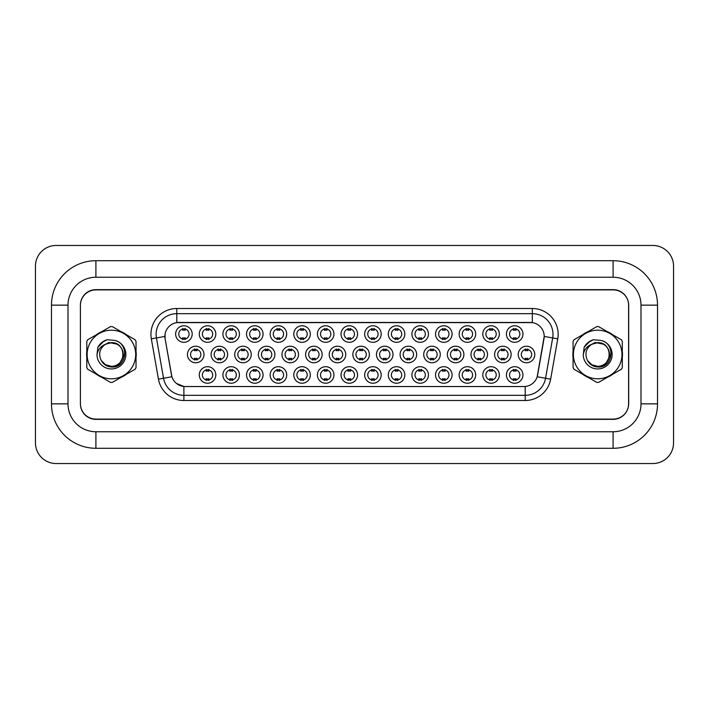 <?xml version="1.0" encoding="UTF-8"?>
<svg xmlns="http://www.w3.org/2000/svg" width="709" height="709" viewBox="0 0 709 709"><rect width="100%" height="100%" fill="white"/><g stroke="black" fill="none" stroke-linecap="round" stroke-linejoin="round"><path stroke-width="1.06" d="M428.449 374.964A8.269 8.269 0 0 1 420.18 383.232A8.269 8.269 0 0 1 411.911 374.964A8.269 8.269 0 0 1 420.18 366.695A8.269 8.269 0 0 1 428.449 374.964M415.013 374.964A5.167 5.167 0 0 0 420.18 380.13A5.167 5.167 0 0 0 425.347 374.964A5.167 5.167 0 0 0 420.18 369.797A5.167 5.167 0 0 0 415.013 374.964M452.076 374.964A8.269 8.269 0 0 1 443.807 383.232A8.269 8.269 0 0 1 435.539 374.964A8.269 8.269 0 0 1 443.807 366.695A8.269 8.269 0 0 1 452.076 374.964M438.641 374.964A5.167 5.167 0 0 0 443.807 380.13A5.167 5.167 0 0 0 448.974 374.964A5.167 5.167 0 0 0 443.807 369.797A5.167 5.167 0 0 0 438.641 374.964M475.704 374.964A8.269 8.269 0 0 1 467.435 383.232A8.269 8.269 0 0 1 459.166 374.964A8.269 8.269 0 0 1 467.435 366.695A8.269 8.269 0 0 1 475.704 374.964M462.268 374.964A5.167 5.167 0 0 0 467.435 380.13A5.167 5.167 0 0 0 472.602 374.964A5.167 5.167 0 0 0 467.435 369.797A5.167 5.167 0 0 0 462.268 374.964M404.821 374.964A8.269 8.269 0 0 1 396.553 383.232A8.269 8.269 0 0 1 388.284 374.964A8.269 8.269 0 0 1 396.553 366.695A8.269 8.269 0 0 1 404.821 374.964M391.386 374.964A5.167 5.167 0 0 0 396.553 380.13A5.167 5.167 0 0 0 401.719 374.964A5.167 5.167 0 0 0 396.553 369.797A5.167 5.167 0 0 0 391.386 374.964M381.194 374.964A8.269 8.269 0 0 1 372.925 383.232A8.269 8.269 0 0 1 364.656 374.964A8.269 8.269 0 0 1 372.925 366.695A8.269 8.269 0 0 1 381.194 374.964M367.758 374.964A5.167 5.167 0 0 0 372.925 380.13A5.167 5.167 0 0 0 378.092 374.964A5.167 5.167 0 0 0 372.925 369.797A5.167 5.167 0 0 0 367.758 374.964M499.331 374.964A8.269 8.269 0 0 1 491.062 383.232A8.269 8.269 0 0 1 482.794 374.964A8.269 8.269 0 0 1 491.062 366.695A8.269 8.269 0 0 1 499.331 374.964M485.895 374.964A5.167 5.167 0 0 0 491.062 380.13A5.167 5.167 0 0 0 496.229 374.964A5.167 5.167 0 0 0 491.062 369.797A5.167 5.167 0 0 0 485.895 374.964M357.566 374.964A8.269 8.269 0 0 1 349.298 383.232A8.269 8.269 0 0 1 341.029 374.964A8.269 8.269 0 0 1 349.298 366.695A8.269 8.269 0 0 1 357.566 374.964M344.131 374.964A5.167 5.167 0 0 0 349.298 380.13A5.167 5.167 0 0 0 354.473 374.964A5.167 5.167 0 0 0 349.298 369.797A5.167 5.167 0 0 0 344.131 374.964M333.939 374.964A8.269 8.269 0 0 1 325.679 383.232A8.269 8.269 0 0 1 317.41 374.964A8.269 8.269 0 0 1 325.679 366.695A8.269 8.269 0 0 1 333.939 374.964M320.503 374.964A5.167 5.167 0 0 0 325.679 380.13A5.167 5.167 0 0 0 330.846 374.964A5.167 5.167 0 0 0 325.679 369.797A5.167 5.167 0 0 0 320.503 374.964M310.32 374.964A8.269 8.269 0 0 1 302.052 383.232A8.269 8.269 0 0 1 293.783 374.964A8.269 8.269 0 0 1 302.052 366.695A8.269 8.269 0 0 1 310.32 374.964M296.885 374.964A5.167 5.167 0 0 0 302.052 380.13A5.167 5.167 0 0 0 307.219 374.964A5.167 5.167 0 0 0 302.052 369.797A5.167 5.167 0 0 0 296.885 374.964M286.693 374.964A8.269 8.269 0 0 1 278.424 383.232A8.269 8.269 0 0 1 270.156 374.964A8.269 8.269 0 0 1 278.424 366.695A8.269 8.269 0 0 1 286.693 374.964M273.257 374.964A5.167 5.167 0 0 0 278.424 380.13A5.167 5.167 0 0 0 283.591 374.964A5.167 5.167 0 0 0 278.424 369.797A5.167 5.167 0 0 0 273.257 374.964M263.066 374.964A8.269 8.269 0 0 1 254.797 383.232A8.269 8.269 0 0 1 246.528 374.964A8.269 8.269 0 0 1 254.797 366.695A8.269 8.269 0 0 1 263.066 374.964M249.63 374.964A5.167 5.167 0 0 0 254.797 380.13A5.167 5.167 0 0 0 259.964 374.964A5.167 5.167 0 0 0 254.797 369.797A5.167 5.167 0 0 0 249.63 374.964M239.438 374.964A8.269 8.269 0 0 1 231.169 383.232A8.269 8.269 0 0 1 222.901 374.964A8.269 8.269 0 0 1 231.169 366.695A8.269 8.269 0 0 1 239.438 374.964M226.003 374.964A5.167 5.167 0 0 0 231.169 380.13A5.167 5.167 0 0 0 236.336 374.964A5.167 5.167 0 0 0 231.169 369.797A5.167 5.167 0 0 0 226.003 374.964M215.811 374.964A8.269 8.269 0 0 1 207.542 383.232A8.269 8.269 0 0 1 199.273 374.964A8.269 8.269 0 0 1 207.542 366.695A8.269 8.269 0 0 1 215.811 374.964M202.375 374.964A5.167 5.167 0 0 0 207.542 380.13A5.167 5.167 0 0 0 212.709 374.964A5.167 5.167 0 0 0 207.542 369.797A5.167 5.167 0 0 0 202.375 374.964M522.958 374.964A8.269 8.269 0 0 1 514.69 383.232A8.269 8.269 0 0 1 506.421 374.964A8.269 8.269 0 0 1 514.69 366.695A8.269 8.269 0 0 1 522.958 374.964M509.523 374.964A5.167 5.167 0 0 0 514.69 380.13A5.167 5.167 0 0 0 519.857 374.964A5.167 5.167 0 0 0 514.69 369.797A5.167 5.167 0 0 0 509.523 374.964M463.89 354.5A8.269 8.269 0 0 1 455.621 362.769A8.269 8.269 0 0 1 447.352 354.5A8.269 8.269 0 0 1 455.621 346.231A8.269 8.269 0 0 1 463.89 354.5M450.454 354.5A5.167 5.167 0 0 0 455.621 359.667A5.167 5.167 0 0 0 460.788 354.5A5.167 5.167 0 0 0 455.621 349.333A5.167 5.167 0 0 0 450.454 354.5M393.008 354.5A8.269 8.269 0 0 1 384.739 362.769A8.269 8.269 0 0 1 376.47 354.5A8.269 8.269 0 0 1 384.739 346.231A8.269 8.269 0 0 1 393.008 354.5M379.572 354.5A5.167 5.167 0 0 0 384.739 359.667A5.167 5.167 0 0 0 389.906 354.5A5.167 5.167 0 0 0 384.739 349.333A5.167 5.167 0 0 0 379.572 354.5M440.262 354.5A8.269 8.269 0 0 1 431.994 362.769A8.269 8.269 0 0 1 423.725 354.5A8.269 8.269 0 0 1 431.994 346.231A8.269 8.269 0 0 1 440.262 354.5M426.827 354.5A5.167 5.167 0 0 0 431.994 359.667A5.167 5.167 0 0 0 437.161 354.5A5.167 5.167 0 0 0 431.994 349.333A5.167 5.167 0 0 0 426.827 354.5M369.38 354.5A8.269 8.269 0 0 1 361.111 362.769A8.269 8.269 0 0 1 352.843 354.5A8.269 8.269 0 0 1 361.111 346.231A8.269 8.269 0 0 1 369.38 354.5M355.945 354.5A5.167 5.167 0 0 0 361.111 359.667A5.167 5.167 0 0 0 366.278 354.5A5.167 5.167 0 0 0 361.111 349.333A5.167 5.167 0 0 0 355.945 354.5M487.517 354.5A8.269 8.269 0 0 1 479.249 362.769A8.269 8.269 0 0 1 470.98 354.5A8.269 8.269 0 0 1 479.249 346.231A8.269 8.269 0 0 1 487.517 354.5M474.082 354.5A5.167 5.167 0 0 0 479.249 359.667A5.167 5.167 0 0 0 484.415 354.5A5.167 5.167 0 0 0 479.249 349.333A5.167 5.167 0 0 0 474.082 354.5M511.145 354.5A8.269 8.269 0 0 1 502.876 362.769A8.269 8.269 0 0 1 494.607 354.5A8.269 8.269 0 0 1 502.876 346.231A8.269 8.269 0 0 1 511.145 354.5M497.709 354.5A5.167 5.167 0 0 0 502.876 359.667A5.167 5.167 0 0 0 508.043 354.5A5.167 5.167 0 0 0 502.876 349.333A5.167 5.167 0 0 0 497.709 354.5M416.635 354.5A8.269 8.269 0 0 1 408.366 362.769A8.269 8.269 0 0 1 400.098 354.5A8.269 8.269 0 0 1 408.366 346.231A8.269 8.269 0 0 1 416.635 354.5M403.199 354.5A5.167 5.167 0 0 0 408.366 359.667A5.167 5.167 0 0 0 413.533 354.5A5.167 5.167 0 0 0 408.366 349.333A5.167 5.167 0 0 0 403.199 354.5M345.753 354.5A8.269 8.269 0 0 1 337.484 362.769A8.269 8.269 0 0 1 329.224 354.5A8.269 8.269 0 0 1 337.484 346.231A8.269 8.269 0 0 1 345.753 354.5M332.317 354.5A5.167 5.167 0 0 0 337.484 359.667A5.167 5.167 0 0 0 342.66 354.5A5.167 5.167 0 0 0 337.484 349.333A5.167 5.167 0 0 0 332.317 354.5M322.134 354.5A8.269 8.269 0 0 1 313.865 362.769A8.269 8.269 0 0 1 305.597 354.5A8.269 8.269 0 0 1 313.865 346.231A8.269 8.269 0 0 1 322.134 354.5M308.69 354.5A5.167 5.167 0 0 0 313.865 359.667A5.167 5.167 0 0 0 319.032 354.5A5.167 5.167 0 0 0 313.865 349.333A5.167 5.167 0 0 0 308.69 354.5M298.507 354.5A8.269 8.269 0 0 1 290.238 362.769A8.269 8.269 0 0 1 281.969 354.5A8.269 8.269 0 0 1 290.238 346.231A8.269 8.269 0 0 1 298.507 354.5M285.071 354.5A5.167 5.167 0 0 0 290.238 359.667A5.167 5.167 0 0 0 295.405 354.5A5.167 5.167 0 0 0 290.238 349.333A5.167 5.167 0 0 0 285.071 354.5M274.879 354.5A8.269 8.269 0 0 1 266.611 362.769A8.269 8.269 0 0 1 258.342 354.5A8.269 8.269 0 0 1 266.611 346.231A8.269 8.269 0 0 1 274.879 354.5M261.444 354.5A5.167 5.167 0 0 0 266.611 359.667A5.167 5.167 0 0 0 271.777 354.5A5.167 5.167 0 0 0 266.611 349.333A5.167 5.167 0 0 0 261.444 354.5M251.252 354.5A8.269 8.269 0 0 1 242.983 362.769A8.269 8.269 0 0 1 234.714 354.5A8.269 8.269 0 0 1 242.983 346.231A8.269 8.269 0 0 1 251.252 354.5M237.816 354.5A5.167 5.167 0 0 0 242.983 359.667A5.167 5.167 0 0 0 248.15 354.5A5.167 5.167 0 0 0 242.983 349.333A5.167 5.167 0 0 0 237.816 354.5M227.624 354.5A8.269 8.269 0 0 1 219.356 362.769A8.269 8.269 0 0 1 211.087 354.5A8.269 8.269 0 0 1 219.356 346.231A8.269 8.269 0 0 1 227.624 354.5M214.189 354.5A5.167 5.167 0 0 0 219.356 359.667A5.167 5.167 0 0 0 224.523 354.5A5.167 5.167 0 0 0 219.356 349.333A5.167 5.167 0 0 0 214.189 354.5M203.997 354.5A8.269 8.269 0 0 1 195.728 362.769A8.269 8.269 0 0 1 187.46 354.5A8.269 8.269 0 0 1 195.728 346.231A8.269 8.269 0 0 1 203.997 354.5M190.561 354.5A5.167 5.167 0 0 0 195.728 359.667A5.167 5.167 0 0 0 200.895 354.5A5.167 5.167 0 0 0 195.728 349.333A5.167 5.167 0 0 0 190.561 354.5M534.772 354.5A8.269 8.269 0 0 1 526.503 362.769A8.269 8.269 0 0 1 518.235 354.5A8.269 8.269 0 0 1 526.503 346.231A8.269 8.269 0 0 1 534.772 354.5M521.328 354.5A5.167 5.167 0 0 0 526.503 359.667A5.167 5.167 0 0 0 531.67 354.5A5.167 5.167 0 0 0 526.503 349.333A5.167 5.167 0 0 0 521.328 354.5M499.331 334.036A8.269 8.269 0 0 1 491.062 342.305A8.269 8.269 0 0 1 482.794 334.036A8.269 8.269 0 0 1 491.062 325.768A8.269 8.269 0 0 1 499.331 334.036M485.895 334.036A5.167 5.167 0 0 0 491.062 339.203A5.167 5.167 0 0 0 496.229 334.036A5.167 5.167 0 0 0 491.062 328.87A5.167 5.167 0 0 0 485.895 334.036M475.704 334.036A8.269 8.269 0 0 1 467.435 342.305A8.269 8.269 0 0 1 459.166 334.036A8.269 8.269 0 0 1 467.435 325.768A8.269 8.269 0 0 1 475.704 334.036M462.268 334.036A5.167 5.167 0 0 0 467.435 339.203A5.167 5.167 0 0 0 472.602 334.036A5.167 5.167 0 0 0 467.435 328.87A5.167 5.167 0 0 0 462.268 334.036M452.076 334.036A8.269 8.269 0 0 1 443.807 342.305A8.269 8.269 0 0 1 435.539 334.036A8.269 8.269 0 0 1 443.807 325.768A8.269 8.269 0 0 1 452.076 334.036M438.641 334.036A5.167 5.167 0 0 0 443.807 339.203A5.167 5.167 0 0 0 448.974 334.036A5.167 5.167 0 0 0 443.807 328.87A5.167 5.167 0 0 0 438.641 334.036M428.449 334.036A8.269 8.269 0 0 1 420.18 342.305A8.269 8.269 0 0 1 411.911 334.036A8.269 8.269 0 0 1 420.18 325.768A8.269 8.269 0 0 1 428.449 334.036M415.013 334.036A5.167 5.167 0 0 0 420.18 339.203A5.167 5.167 0 0 0 425.347 334.036A5.167 5.167 0 0 0 420.18 328.87A5.167 5.167 0 0 0 415.013 334.036M404.821 334.036A8.269 8.269 0 0 1 396.553 342.305A8.269 8.269 0 0 1 388.284 334.036A8.269 8.269 0 0 1 396.553 325.768A8.269 8.269 0 0 1 404.821 334.036M391.386 334.036A5.167 5.167 0 0 0 396.553 339.203A5.167 5.167 0 0 0 401.719 334.036A5.167 5.167 0 0 0 396.553 328.87A5.167 5.167 0 0 0 391.386 334.036M381.194 334.036A8.269 8.269 0 0 1 372.925 342.305A8.269 8.269 0 0 1 364.656 334.036A8.269 8.269 0 0 1 372.925 325.768A8.269 8.269 0 0 1 381.194 334.036M367.758 334.036A5.167 5.167 0 0 0 372.925 339.203A5.167 5.167 0 0 0 378.092 334.036A5.167 5.167 0 0 0 372.925 328.87A5.167 5.167 0 0 0 367.758 334.036M357.566 334.036A8.269 8.269 0 0 1 349.298 342.305A8.269 8.269 0 0 1 341.029 334.036A8.269 8.269 0 0 1 349.298 325.768A8.269 8.269 0 0 1 357.566 334.036M344.131 334.036A5.167 5.167 0 0 0 349.298 339.203A5.167 5.167 0 0 0 354.473 334.036A5.167 5.167 0 0 0 349.298 328.87A5.167 5.167 0 0 0 344.131 334.036M333.939 334.036A8.269 8.269 0 0 1 325.679 342.305A8.269 8.269 0 0 1 317.41 334.036A8.269 8.269 0 0 1 325.679 325.768A8.269 8.269 0 0 1 333.939 334.036M320.503 334.036A5.167 5.167 0 0 0 325.679 339.203A5.167 5.167 0 0 0 330.846 334.036A5.167 5.167 0 0 0 325.679 328.87A5.167 5.167 0 0 0 320.503 334.036M310.32 334.036A8.269 8.269 0 0 1 302.052 342.305A8.269 8.269 0 0 1 293.783 334.036A8.269 8.269 0 0 1 302.052 325.768A8.269 8.269 0 0 1 310.32 334.036M296.885 334.036A5.167 5.167 0 0 0 302.052 339.203A5.167 5.167 0 0 0 307.219 334.036A5.167 5.167 0 0 0 302.052 328.87A5.167 5.167 0 0 0 296.885 334.036M286.693 334.036A8.269 8.269 0 0 1 278.424 342.305A8.269 8.269 0 0 1 270.156 334.036A8.269 8.269 0 0 1 278.424 325.768A8.269 8.269 0 0 1 286.693 334.036M273.257 334.036A5.167 5.167 0 0 0 278.424 339.203A5.167 5.167 0 0 0 283.591 334.036A5.167 5.167 0 0 0 278.424 328.87A5.167 5.167 0 0 0 273.257 334.036M263.066 334.036A8.269 8.269 0 0 1 254.797 342.305A8.269 8.269 0 0 1 246.528 334.036A8.269 8.269 0 0 1 254.797 325.768A8.269 8.269 0 0 1 263.066 334.036M249.63 334.036A5.167 5.167 0 0 0 254.797 339.203A5.167 5.167 0 0 0 259.964 334.036A5.167 5.167 0 0 0 254.797 328.87A5.167 5.167 0 0 0 249.63 334.036M239.438 334.036A8.269 8.269 0 0 1 231.169 342.305A8.269 8.269 0 0 1 222.901 334.036A8.269 8.269 0 0 1 231.169 325.768A8.269 8.269 0 0 1 239.438 334.036M226.003 334.036A5.167 5.167 0 0 0 231.169 339.203A5.167 5.167 0 0 0 236.336 334.036A5.167 5.167 0 0 0 231.169 328.87A5.167 5.167 0 0 0 226.003 334.036M215.811 334.036A8.269 8.269 0 0 1 207.542 342.305A8.269 8.269 0 0 1 199.273 334.036A8.269 8.269 0 0 1 207.542 325.768A8.269 8.269 0 0 1 215.811 334.036M202.375 334.036A5.167 5.167 0 0 0 207.542 339.203A5.167 5.167 0 0 0 212.709 334.036A5.167 5.167 0 0 0 207.542 328.87A5.167 5.167 0 0 0 202.375 334.036M192.183 334.036A8.269 8.269 0 0 1 183.915 342.305A8.269 8.269 0 0 1 175.646 334.036A8.269 8.269 0 0 1 183.915 325.768A8.269 8.269 0 0 1 192.183 334.036M178.748 334.036A5.167 5.167 0 0 0 183.915 339.203A5.167 5.167 0 0 0 189.081 334.036A5.167 5.167 0 0 0 183.915 328.87A5.167 5.167 0 0 0 178.748 334.036M522.958 334.036A8.269 8.269 0 0 1 514.69 342.305A8.269 8.269 0 0 1 506.421 334.036A8.269 8.269 0 0 1 514.69 325.768A8.269 8.269 0 0 1 522.958 334.036M509.523 334.036A5.167 5.167 0 0 0 514.69 339.203A5.167 5.167 0 0 0 519.857 334.036A5.167 5.167 0 0 0 514.69 328.87A5.167 5.167 0 0 0 509.523 334.036M158.444 379.138L151.336 338.831A25.834 25.834 0 0 1 176.789 308.504L532.317 308.504A25.834 25.834 0 0 1 557.761 338.831L550.654 379.138A25.834 25.834 0 0 1 525.209 400.496L183.888 400.496A25.834 25.834 0 0 1 158.444 379.138L163.54 378.243L156.432 337.936A20.667 20.667 0 0 1 176.789 313.679L532.317 313.679A20.667 20.667 0 0 1 552.674 337.936L545.567 378.243A20.667 20.667 0 0 1 525.209 395.321L183.888 395.321A20.667 20.667 0 0 1 163.54 378.243L171.915 376.763L165.108 338.84A13.95 13.95 0 0 1 178.854 322.462L530.252 322.462A13.95 13.95 0 0 1 543.989 338.84L537.617 375.008A13.95 13.95 0 0 1 523.871 386.538L185.226 386.538A13.95 13.95 0 0 1 171.489 375.008L165.108 338.84L165.055 334.347M86.613 354.5A24.806 24.806 0 0 0 86.799 357.593A24.806 24.806 0 0 1 86.799 351.407A24.806 24.806 0 0 0 86.613 354.5M96.433 374.263A24.806 24.806 0 0 0 101.786 377.365A24.806 24.806 0 0 1 96.433 374.263M121.044 377.365A24.806 24.806 0 0 0 126.397 374.263A24.806 24.806 0 0 1 121.044 377.365M136.022 357.593A24.806 24.806 0 0 0 136.022 351.407A24.806 24.806 0 0 1 136.022 357.593M572.881 354.5A24.806 24.806 0 0 0 573.076 357.593A24.806 24.806 0 0 1 573.076 351.407A24.806 24.806 0 0 0 572.881 354.5M582.701 374.263A24.806 24.806 0 0 0 588.062 377.365A24.806 24.806 0 0 1 582.701 374.263M607.312 377.365A24.806 24.806 0 0 0 612.673 374.263A24.806 24.806 0 0 1 607.312 377.365M622.298 357.593A24.806 24.806 0 0 0 622.298 351.407A24.806 24.806 0 0 1 622.298 357.593M176.789 308.504L176.789 322.613L532.317 322.613L532.317 308.504M523.871 386.538L185.226 386.538M183.888 400.496L183.888 386.476L176.444 383.427M552.674 337.936L544.202 336.438L537.183 376.763L545.567 378.243L552.674 337.936L557.761 338.831M537.617 375.008L537.528 375.451M171.578 375.451L171.489 375.008M126.397 334.737A24.806 24.806 0 0 0 121.044 331.635A24.806 24.806 0 0 1 126.397 334.737M101.786 331.635A24.806 24.806 0 0 0 96.433 334.737A24.806 24.806 0 0 1 101.786 331.635M612.673 334.737A24.806 24.806 0 0 0 607.312 331.635A24.806 24.806 0 0 1 612.673 334.737M588.062 331.635A24.806 24.806 0 0 0 582.701 334.737A24.806 24.806 0 0 1 588.062 331.635M628.697 305.411A15.501 15.501 0 0 0 613.196 289.901L95.91 289.901A15.501 15.501 0 0 0 80.409 305.411L80.409 403.589A15.501 15.501 0 0 0 95.91 419.099L613.196 419.099A15.501 15.501 0 0 0 628.697 403.589L628.697 305.411M613.09 260.708A44.445 44.445 0 0 1 657.527 305.145A44.445 44.445 0 0 0 613.09 260.708L95.91 260.708A44.445 44.445 0 0 0 51.473 305.145A44.445 44.445 0 0 1 95.91 260.708L95.91 277.246A27.908 27.908 0 0 0 68.002 305.145L68.002 403.855L68.002 305.145L51.473 305.145L51.473 403.855A44.445 44.445 0 0 0 95.91 448.292L613.09 448.292A44.445 44.445 0 0 0 657.527 403.855A44.445 44.445 0 0 1 613.09 448.292L613.09 431.754L95.91 431.754L613.09 431.754A27.908 27.908 0 0 0 640.998 403.855L640.998 305.145A27.908 27.908 0 0 0 613.09 277.246L95.91 277.246L613.09 277.246L613.09 260.708M613.09 289.644L95.91 289.644A15.501 15.501 0 0 0 80.409 305.145L80.409 403.855A15.501 15.501 0 0 0 95.91 419.356L613.09 419.356A15.501 15.501 0 0 0 628.591 403.855L628.591 305.145A15.501 15.501 0 0 0 613.09 289.644M51.473 403.855L68.002 403.855A27.908 27.908 0 0 0 95.91 431.754L95.91 448.292M673.55 266.132A20.667 20.667 0 0 0 652.883 245.465L56.117 245.465A20.667 20.667 0 0 0 35.45 266.132L35.45 442.868A20.667 20.667 0 0 0 56.117 463.535L652.883 463.535A20.667 20.667 0 0 0 673.55 442.868L673.55 266.132M657.527 403.855L657.527 305.145L640.998 305.145L640.998 403.855L657.527 403.855M515.975 328.497L515.975 330.288A3.962 3.962 0 0 0 513.396 330.288L513.396 328.497M513.396 339.576L513.396 337.785A3.962 3.962 0 0 0 515.975 337.785L515.975 339.576M525.209 360.039L525.209 358.249A3.962 3.962 0 0 0 527.788 358.249L527.788 360.039M527.788 348.961L527.788 350.751A3.962 3.962 0 0 0 525.209 350.751L525.209 348.961M513.396 380.503L513.396 378.712A3.962 3.962 0 0 0 515.975 378.712L515.975 380.503M515.975 369.424L515.975 371.215A3.962 3.962 0 0 0 513.396 371.215L513.396 369.424M492.356 328.497L492.356 330.288A3.962 3.962 0 0 0 489.768 330.288L489.768 328.497M489.768 339.576L489.768 337.785A3.962 3.962 0 0 0 492.356 337.785L492.356 339.576M468.729 328.497L468.729 330.288A3.962 3.962 0 0 0 466.141 330.288L466.141 328.497M466.141 339.576L466.141 337.785A3.962 3.962 0 0 0 468.729 337.785L468.729 339.576M445.101 328.497L445.101 330.288A3.962 3.962 0 0 0 442.513 330.288L442.513 328.497M442.513 339.576L442.513 337.785A3.962 3.962 0 0 0 445.101 337.785L445.101 339.576M421.474 328.497L421.474 330.288A3.962 3.962 0 0 0 418.886 330.288L418.886 328.497M418.886 339.576L418.886 337.785A3.962 3.962 0 0 0 421.474 337.785L421.474 339.576M501.582 360.039L501.582 358.249A3.962 3.962 0 0 0 504.161 358.249L504.161 360.039M504.161 348.961L504.161 350.751A3.962 3.962 0 0 0 501.582 350.751L501.582 348.961M477.955 360.039L477.955 358.249A3.962 3.962 0 0 0 480.542 358.249L480.542 360.039M480.542 348.961L480.542 350.751A3.962 3.962 0 0 0 477.955 350.751L477.955 348.961M454.327 360.039L454.327 358.249A3.962 3.962 0 0 0 456.915 358.249L456.915 360.039M456.915 348.961L456.915 350.751A3.962 3.962 0 0 0 454.327 350.751L454.327 348.961M430.7 360.039L430.7 358.249A3.962 3.962 0 0 0 433.288 358.249L433.288 360.039M433.288 348.961L433.288 350.751A3.962 3.962 0 0 0 430.7 350.751L430.7 348.961M489.768 380.503L489.768 378.712A3.962 3.962 0 0 0 492.356 378.712L492.356 380.503M492.356 369.424L492.356 371.215A3.962 3.962 0 0 0 489.768 371.215L489.768 369.424M466.141 380.503L466.141 378.712A3.962 3.962 0 0 0 468.729 378.712L468.729 380.503M468.729 369.424L468.729 371.215A3.962 3.962 0 0 0 466.141 371.215L466.141 369.424M442.513 380.503L442.513 378.712A3.962 3.962 0 0 0 445.101 378.712L445.101 380.503M445.101 369.424L445.101 371.215A3.962 3.962 0 0 0 442.513 371.215L442.513 369.424M418.886 380.503L418.886 378.712A3.962 3.962 0 0 0 421.474 378.712L421.474 380.503M421.474 369.424L421.474 371.215A3.962 3.962 0 0 0 418.886 371.215L418.886 369.424M124.97 353.525L120.37 362.007M117.162 344.184L108.787 342.491L101.325 346.701M611.247 353.525L606.638 362.007M603.439 344.184L595.055 342.491L587.601 346.701M123.224 354.075A11.814 11.814 0 0 0 105.499 344.273C99.712 348.394 98.241 353.711 101.077 360.216L101.236 360.5A11.814 11.814 0 0 0 111.41 366.314C126.654 367.049 126.654 341.951 111.41 342.686L105.499 344.273L111.41 342.686C126.654 341.951 126.654 367.049 111.41 366.314A11.814 11.814 0 0 0 123.224 354.5C122.524 347.321 118.589 343.386 111.41 342.686C126.654 341.951 126.654 367.049 111.41 366.314C126.654 367.049 126.654 341.951 111.41 342.686C126.654 341.951 126.654 367.049 111.41 366.314C126.654 367.049 126.654 341.951 111.41 342.686C126.654 341.951 126.654 367.049 111.41 366.314L105.508 364.727L101.236 360.5L105.508 364.727L111.41 366.314L105.508 364.727L101.236 360.5L105.508 364.727L111.41 366.314L105.508 364.727L101.236 360.5L105.508 364.727L111.41 366.314L105.508 364.727L101.236 360.5C103.496 364.488 106.891 366.65 111.41 367.005C127.212 368.326 129.676 343.147 114.441 340.382L107.121 339.744C103.035 341.002 99.96 343.493 97.886 347.215L96.982 354.81A14.437 14.437 0 0 0 111.41 368.937A14.437 14.437 0 0 0 114.441 340.382M111.41 378.792A24.292 24.292 0 0 0 135.703 354.5A24.292 24.292 0 0 0 111.41 330.208A24.292 24.292 0 0 0 87.127 354.5A24.292 24.292 0 0 0 111.41 378.792M111.41 382.408A27.908 27.908 0 0 0 112.332 382.39L135.109 369.238A27.908 27.908 0 0 0 136.022 367.652L136.022 341.348A27.908 27.908 0 0 0 135.109 339.762L112.332 326.61A27.908 27.908 0 0 0 110.498 326.61L87.721 339.762A27.908 27.908 0 0 0 86.799 341.348L86.799 367.652A27.908 27.908 0 0 0 87.721 369.238L110.498 382.39A27.908 27.908 0 0 0 111.41 382.408M96.982 354.81C97.815 349.723 100.66 346.214 105.499 344.273M107.032 339.771L103.736 341.197L97.904 347.188L103.736 341.197L107.032 339.771L103.736 341.197L97.886 347.215L103.736 341.197L107.032 339.771L103.736 341.197L97.904 347.188L103.736 341.197L107.032 339.771L103.736 341.197L97.886 347.215L103.736 341.197L107.121 339.744L101.812 342.509M609.492 354.075A11.814 11.814 0 0 0 591.776 344.273C585.989 348.394 584.517 353.711 587.353 360.216L587.513 360.5A11.814 11.814 0 0 0 597.687 366.314C612.931 367.049 612.931 341.951 597.687 342.686L591.776 344.273L597.687 342.686C612.931 341.951 612.931 367.049 597.687 366.314A11.814 11.814 0 0 0 609.501 354.5C608.801 347.321 604.866 343.386 597.687 342.686C612.931 341.951 612.931 367.049 597.687 366.314C612.931 367.049 612.931 341.951 597.687 342.686C612.931 341.951 612.931 367.049 597.687 366.314C612.931 367.049 612.931 341.951 597.687 342.686C612.931 341.951 612.931 367.049 597.687 366.314L591.785 364.727L587.513 360.5L591.785 364.727L597.687 366.314L591.785 364.727L587.513 360.5L591.785 364.727L597.687 366.314L591.785 364.727L587.513 360.5L591.785 364.727L597.687 366.314L591.785 364.727L587.513 360.5C589.773 364.488 593.167 366.65 597.687 367.005C613.489 368.326 615.953 343.147 600.718 340.382L593.398 339.744C589.312 341.002 586.237 343.493 584.163 347.215L583.25 354.81A14.437 14.437 0 0 0 597.687 368.937A14.437 14.437 0 0 0 600.718 340.382M597.687 378.792A24.292 24.292 0 0 0 621.979 354.5A24.292 24.292 0 0 0 597.687 330.208A24.292 24.292 0 0 0 573.404 354.5A24.292 24.292 0 0 0 597.687 378.792M597.687 382.408A27.908 27.908 0 0 0 598.6 382.39L621.385 369.238A27.908 27.908 0 0 0 622.298 367.652L622.298 341.348A27.908 27.908 0 0 0 621.385 339.762L598.6 326.61A27.908 27.908 0 0 0 596.774 326.61L573.989 339.762A27.908 27.908 0 0 0 573.076 341.348L573.076 367.652A27.908 27.908 0 0 0 573.989 369.238L596.774 382.39A27.908 27.908 0 0 0 597.687 382.408M583.25 354.81C584.092 349.723 586.928 346.214 591.776 344.273M593.309 339.771L590.003 341.197L584.163 347.215L590.003 341.197L593.309 339.771L590.003 341.197L584.181 347.188L590.003 341.197L593.309 339.771L590.003 341.197L584.181 347.188L590.003 341.197L593.309 339.771L590.003 341.197L584.163 347.215L590.003 341.197L593.398 339.744L588.08 342.509M397.846 328.497L397.846 330.288A3.962 3.962 0 0 0 395.259 330.288L395.259 328.497M395.259 339.576L395.259 337.785A3.962 3.962 0 0 0 397.846 337.785L397.846 339.576M374.219 328.497L374.219 330.288A3.962 3.962 0 0 0 371.64 330.288L371.64 328.497M371.64 339.576L371.64 337.785A3.962 3.962 0 0 0 374.219 337.785L374.219 339.576M350.592 328.497L350.592 330.288A3.962 3.962 0 0 0 348.013 330.288L348.013 328.497M348.013 339.576L348.013 337.785A3.962 3.962 0 0 0 350.592 337.785L350.592 339.576M326.964 328.497L326.964 330.288A3.962 3.962 0 0 0 324.385 330.288L324.385 328.497M324.385 339.576L324.385 337.785A3.962 3.962 0 0 0 326.964 337.785L326.964 339.576M407.072 360.039L407.072 358.249A3.962 3.962 0 0 0 409.66 358.249L409.66 360.039M409.66 348.961L409.66 350.751A3.962 3.962 0 0 0 407.072 350.751L407.072 348.961M383.445 360.039L383.445 358.249A3.962 3.962 0 0 0 386.033 358.249L386.033 360.039M386.033 348.961L386.033 350.751A3.962 3.962 0 0 0 383.445 350.751L383.445 348.961M359.826 360.039L359.826 358.249A3.962 3.962 0 0 0 362.405 358.249L362.405 360.039M362.405 348.961L362.405 350.751A3.962 3.962 0 0 0 359.826 350.751L359.826 348.961M336.199 360.039L336.199 358.249A3.962 3.962 0 0 0 338.778 358.249L338.778 360.039M338.778 348.961L338.778 350.751A3.962 3.962 0 0 0 336.199 350.751L336.199 348.961M395.259 380.503L395.259 378.712A3.962 3.962 0 0 0 397.846 378.712L397.846 380.503M397.846 369.424L397.846 371.215A3.962 3.962 0 0 0 395.259 371.215L395.259 369.424M371.64 380.503L371.64 378.712A3.962 3.962 0 0 0 374.219 378.712L374.219 380.503M374.219 369.424L374.219 371.215A3.962 3.962 0 0 0 371.64 371.215L371.64 369.424M348.013 380.503L348.013 378.712A3.962 3.962 0 0 0 350.592 378.712L350.592 380.503M350.592 369.424L350.592 371.215A3.962 3.962 0 0 0 348.013 371.215L348.013 369.424M303.337 328.497L303.337 330.288A3.962 3.962 0 0 0 300.758 330.288L300.758 328.497M300.758 339.576L300.758 337.785A3.962 3.962 0 0 0 303.337 337.785L303.337 339.576M279.718 328.497L279.718 330.288A3.962 3.962 0 0 0 277.13 330.288L277.13 328.497M277.13 339.576L277.13 337.785A3.962 3.962 0 0 0 279.718 337.785L279.718 339.576M256.091 328.497L256.091 330.288A3.962 3.962 0 0 0 253.503 330.288L253.503 328.497M253.503 339.576L253.503 337.785A3.962 3.962 0 0 0 256.091 337.785L256.091 339.576M232.463 328.497L232.463 330.288A3.962 3.962 0 0 0 229.876 330.288L229.876 328.497M229.876 339.576L229.876 337.785A3.962 3.962 0 0 0 232.463 337.785L232.463 339.576M208.836 328.497L208.836 330.288A3.962 3.962 0 0 0 206.248 330.288L206.248 328.497M206.248 339.576L206.248 337.785A3.962 3.962 0 0 0 208.836 337.785L208.836 339.576M185.209 328.497L185.209 330.288A3.962 3.962 0 0 0 182.621 330.288L182.621 328.497M182.621 339.576L182.621 337.785A3.962 3.962 0 0 0 185.209 337.785L185.209 339.576M312.572 360.039L312.572 358.249A3.962 3.962 0 0 0 315.151 358.249L315.151 360.039M315.151 348.961L315.151 350.751A3.962 3.962 0 0 0 312.572 350.751L312.572 348.961M288.944 360.039L288.944 358.249A3.962 3.962 0 0 0 291.523 358.249L291.523 360.039M291.523 348.961L291.523 350.751A3.962 3.962 0 0 0 288.944 350.751L288.944 348.961M265.317 360.039L265.317 358.249A3.962 3.962 0 0 0 267.905 358.249L267.905 360.039M267.905 348.961L267.905 350.751A3.962 3.962 0 0 0 265.317 350.751L265.317 348.961M241.689 360.039L241.689 358.249A3.962 3.962 0 0 0 244.277 358.249L244.277 360.039M244.277 348.961L244.277 350.751A3.962 3.962 0 0 0 241.689 350.751L241.689 348.961M218.062 360.039L218.062 358.249A3.962 3.962 0 0 0 220.65 358.249L220.65 360.039M220.65 348.961L220.65 350.751A3.962 3.962 0 0 0 218.062 350.751L218.062 348.961M194.434 360.039L194.434 358.249A3.962 3.962 0 0 0 197.022 358.249L197.022 360.039M197.022 348.961L197.022 350.751A3.962 3.962 0 0 0 194.434 350.751L194.434 348.961M324.385 380.503L324.385 378.712A3.962 3.962 0 0 0 326.964 378.712L326.964 380.503M326.964 369.424L326.964 371.215A3.962 3.962 0 0 0 324.385 371.215L324.385 369.424M300.758 380.503L300.758 378.712A3.962 3.962 0 0 0 303.337 378.712L303.337 380.503M303.337 369.424L303.337 371.215A3.962 3.962 0 0 0 300.758 371.215L300.758 369.424M277.13 380.503L277.13 378.712A3.962 3.962 0 0 0 279.718 378.712L279.718 380.503M279.718 369.424L279.718 371.215A3.962 3.962 0 0 0 277.13 371.215L277.13 369.424M253.503 380.503L253.503 378.712A3.962 3.962 0 0 0 256.091 378.712L256.091 380.503M256.091 369.424L256.091 371.215A3.962 3.962 0 0 0 253.503 371.215L253.503 369.424M229.876 380.503L229.876 378.712A3.962 3.962 0 0 0 232.463 378.712L232.463 380.503M232.463 369.424L232.463 371.215A3.962 3.962 0 0 0 229.876 371.215L229.876 369.424M206.248 380.503L206.248 378.712A3.962 3.962 0 0 0 208.836 378.712L208.836 380.503M208.836 369.424L208.836 371.215A3.962 3.962 0 0 0 206.248 371.215L206.248 369.424M151.336 338.831L156.432 337.936A20.667 20.667 0 0 1 156.113 334.347M156.432 337.936L164.896 336.438M525.209 386.476L525.209 400.496M545.567 378.243L550.654 379.138"/></g></svg>
